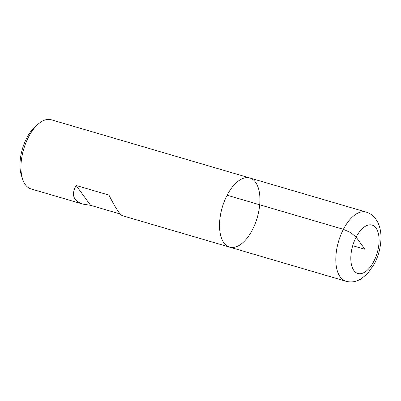 <?xml version="1.0" encoding="UTF-8"?>
<svg xmlns="http://www.w3.org/2000/svg" width="401" height="401" viewBox="0 0 401 401"><rect width="100%" height="100%" fill="white"/><g stroke="black" fill="none" stroke-linecap="round" stroke-linejoin="round"><path stroke-width="0.6" d="M345.883 281.221C349.742 282.284 353.537 282.129 357.266 280.765L360.694 279.186L367.491 273.748L374.434 263.778C378.419 255.978 380.589 247.783 380.95 239.202C381.221 232.635 380.058 226.796 377.456 221.678L375.406 218.51C373.015 215.402 369.928 213.262 366.153 212.084A36.025 18.23 -73.7 0 0 338.524 241.522A36.025 18.23 -73.7 0 0 345.883 281.221L229.598 247.131A36.025 18.23 -73.7 0 1 222.239 207.432A36.025 18.23 -73.7 0 1 249.868 177.994A36.025 18.23 106.3 0 0 227.116 195.227A36.025 18.23 106.3 0 0 229.598 247.131A36.025 18.23 106.3 0 0 257.226 217.693A36.025 18.23 106.3 0 0 249.868 177.994L51.288 119.779A36.025 18.23 106.3 0 0 39.097 123.343A36.025 18.23 106.3 0 0 28.536 137.012A36.025 18.23 106.3 0 0 22.682 179.332A36.025 18.23 106.3 0 0 31.017 188.916L82.852 204.109L90.581 205.322L120.245 214.019M229.598 247.131L122.31 215.678C119.789 214.555 115.333 207.693 108.937 195.092L76.14 185.478C71.072 194.716 73.308 200.926 82.852 204.109M22.682 179.332L21.549 175.959A32.421 16.406 -73.7 0 1 26.817 137.869A32.421 16.406 -73.7 0 1 36.321 125.568L39.097 123.343M76.14 185.478L90.581 205.322M352.715 245.688L364.96 249.277L356.128 237.141L350.835 232.695L343.401 229.317L227.116 195.227M373.792 261.412A25.218 12.762 106.3 0 0 370.123 224.811A25.218 12.762 106.3 0 0 350.97 261.602A25.218 12.762 106.3 0 0 373.792 261.412M366.153 212.084L249.868 177.994"/></g></svg>
